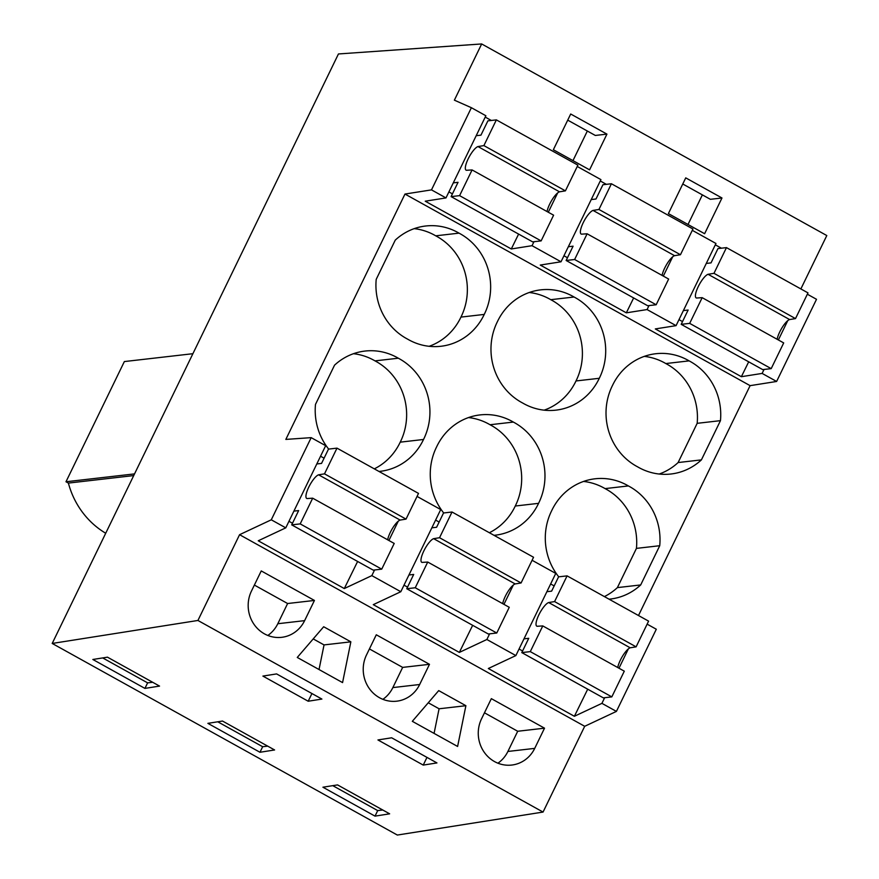 <?xml version="1.0" encoding="UTF-8"?>
<svg xmlns="http://www.w3.org/2000/svg" width="879" height="879" viewBox="0 0 879 879"><rect width="100%" height="100%" fill="white"/><g stroke="black" fill="none" stroke-linecap="round" stroke-linejoin="round"><path stroke-width="1.32" d="M52.202 643.45L338.448 53.96L481.67 43.95L454.377 100.162L471.386 107.71L485.878 115.753L445.983 197.918L431.49 189.875L404.977 194.05L285.84 439.412L311.177 437.643L271.281 519.808L239.571 534.696L197.929 620.464L543.057 812.064L397.33 835.05L52.202 643.45L197.929 620.464M471.386 107.71L431.49 189.875M577.261 166.483L600.928 179.613L561.022 261.788L540.277 265.062L626.331 312.836L647.076 309.562L676.072 325.648L655.316 328.922L741.371 376.695L762.126 373.421L776.618 381.464L750.106 385.65L638.495 615.52M606.345 184.337L600.269 180.964M692.3 230.342L715.967 243.483L676.072 325.648M721.395 248.197L715.308 244.823M807.34 294.212L816.514 299.299L776.618 381.464M491.306 120.467L485.23 117.094M518.61 234.089L511.292 248.966L532.037 245.691L561.022 261.788M511.292 248.966L425.238 201.192L445.983 197.918M404.977 194.05L750.106 385.65M481.67 43.95L826.798 235.55L800.868 288.927M721.978 197.984L704.628 233.715L668.392 213.597L685.741 177.866L721.978 197.984L710.364 199.313L682.763 183.997M606.939 134.113L570.702 114.006L553.352 149.738L589.589 169.845L606.939 134.113L595.314 135.454L567.724 120.137M557.66 192.93L548.287 212.235M533.971 241.714L532.037 245.691M144.925 688.4L159.549 686.092L107.469 657.173L92.844 659.481L144.925 688.4L147.617 682.862L102.711 657.931M321.901 699.069L276.61 673.918L262.898 676.083L308.188 701.233L321.901 699.069M259.975 752.27L207.883 723.351L222.508 721.044L274.6 749.963L259.975 752.27L262.656 746.721L217.75 721.791M423.238 765.093L436.951 762.928L391.649 737.789L377.948 739.953L423.238 765.093L426.974 757.39M375.014 816.13L389.639 813.822L337.547 784.903L322.923 787.21L375.014 816.13L377.706 810.592L332.789 785.661M239.571 534.696L584.7 726.296L543.057 812.064M304.628 620.64L314.44 600.445L261.25 570.921L251.438 591.117A31.655 29.842 83.5 0 0 253.559 623.65A31.655 29.842 83.5 0 0 281.643 637.33A31.655 29.842 83.5 0 0 304.628 620.64L277.808 623.727L287.62 603.521L254.372 585.073M412.317 721.318L457.607 746.458L465.892 705.705L438.72 690.608L412.317 721.318M419.668 684.51L429.479 664.315L376.289 634.781L366.488 654.987A31.655 29.842 83.5 0 0 368.598 687.51A31.655 29.842 83.5 0 0 396.693 701.189A31.655 29.842 83.5 0 0 419.668 684.51L392.858 687.587L402.659 667.392L369.422 648.933M297.267 657.448L342.568 682.598L350.853 641.835L323.681 626.749L297.267 657.448M534.718 748.381L544.519 728.175L491.339 698.651L481.527 718.846A31.655 29.842 83.5 0 0 483.637 751.38A31.655 29.842 83.5 0 0 511.732 765.06A31.655 29.842 83.5 0 0 534.718 748.381L507.897 751.457L517.709 731.262L484.461 712.803M472.66 625.321L459.332 652.416L486.867 639.494L515.863 655.58L488.328 668.512L574.383 716.286L601.917 703.354L616.41 711.408L584.7 726.296M459.332 652.416L373.278 604.653L400.813 591.721L440.72 509.556L417.053 496.415M357.621 561.461L344.293 588.556L371.828 575.624L400.813 591.721M344.293 588.556L258.239 540.783L285.774 527.85L325.669 445.686L311.177 437.643M271.281 519.808L285.774 527.85M324.087 458.19L320.56 456.223M439.126 522.049L435.599 520.093M532.092 560.275L555.759 573.416L515.863 655.58M554.177 585.919L550.639 583.953M647.131 624.145L656.305 629.232L616.41 711.408M376.212 279.346L395.264 240.121A59.3 55.893 83.5 0 1 425.689 226.002A59.3 55.893 83.5 0 1 459.025 233.144A59.3 55.893 83.5 0 1 484.241 314.418A59.3 55.893 83.5 0 1 440.906 346.271A59.3 55.893 83.5 0 1 407.57 339.118A59.3 55.893 83.5 0 1 376.212 279.346M378.981 471.452A59.3 55.893 83.5 0 0 380.178 471.331A59.3 55.893 83.5 0 0 423.524 439.478A59.3 55.893 83.5 0 0 398.297 358.203A59.3 55.893 83.5 0 0 364.961 351.062A59.3 55.893 83.5 0 0 334.536 365.181L315.484 404.406A59.3 55.893 83.5 0 0 328.658 449.092M574.064 297.014A59.3 55.893 83.5 0 0 540.728 289.861A59.3 55.893 83.5 0 0 497.382 321.714A59.3 55.893 83.5 0 0 522.609 402.989A59.3 55.893 83.5 0 0 555.946 410.141A59.3 55.893 83.5 0 0 599.291 378.289A59.3 55.893 83.5 0 0 574.064 297.014L550.77 299.684A59.3 55.893 83.5 0 0 529.235 292.509M494.031 535.322A59.3 55.893 83.5 0 0 495.218 535.201A59.3 55.893 83.5 0 0 538.563 503.348A59.3 55.893 83.5 0 0 513.347 422.074A59.3 55.893 83.5 0 0 480.011 414.921A59.3 55.893 83.5 0 0 436.665 446.774A59.3 55.893 83.5 0 0 443.697 512.962M612.432 385.584A59.3 55.893 83.5 0 0 637.649 466.859A59.3 55.893 83.5 0 0 670.985 474.001A59.3 55.893 83.5 0 0 701.409 459.882L678.116 462.552L697.168 423.326A59.3 55.893 83.5 0 0 665.821 363.554L689.114 360.873A59.3 55.893 83.5 0 0 655.778 353.732A59.3 55.893 83.5 0 0 612.432 385.584M701.409 459.882L720.461 420.656A59.3 55.893 83.5 0 0 689.114 360.873M609.07 599.181A59.3 55.893 83.5 0 0 610.257 599.06A59.3 55.893 83.5 0 0 640.692 584.942L659.733 545.716A59.3 55.893 83.5 0 0 628.386 485.933A59.3 55.893 83.5 0 0 595.05 478.791A59.3 55.893 83.5 0 0 551.704 510.644A59.3 55.893 83.5 0 0 558.736 576.833M572.965 160.626L587.337 131.026M133.718 475.583L68.386 483.087A82.154 77.44 -96.5 0 0 105.711 533.256M134.542 473.891L65.991 481.758L68.386 483.087M192.908 353.699L124.357 361.566L65.991 481.758M308.188 701.233L311.935 693.531M319.033 669.534L324.043 644.911L313.221 638.912M152.682 682.28L147.617 682.862M350.853 641.835L324.043 644.911M314.44 600.445L287.62 603.521M267.842 635.462A31.655 29.842 83.5 0 0 277.808 623.727M371.828 575.624L374.575 569.977M388.892 540.486L398.264 521.181M374.311 468.859A59.3 55.893 83.5 0 0 400.231 442.159A59.3 55.893 83.5 0 0 375.003 360.884L398.297 358.203M375.003 360.884A59.3 55.893 83.5 0 0 353.468 353.71M400.231 442.159L423.524 439.478M429.106 346.304A59.3 55.893 83.5 0 0 460.948 317.099A59.3 55.893 83.5 0 0 435.731 235.825L459.025 233.144M435.731 235.825A59.3 55.893 83.5 0 0 414.196 228.65M460.948 317.099L484.241 314.418M787.749 320.659L778.365 339.964M764.049 369.455L762.126 373.421M748.688 361.818L741.371 376.695M672.699 256.8L663.326 276.094M649.01 305.584L647.076 309.562M601.917 703.354L604.664 697.706M618.981 668.216L628.353 648.911M659.733 545.716L636.44 548.386L617.388 587.611L640.692 584.942M604.4 596.588A59.3 55.893 83.5 0 0 617.388 587.611M636.44 548.386A59.3 55.893 83.5 0 0 605.093 488.614L628.386 485.933M605.093 488.614A59.3 55.893 83.5 0 0 583.546 481.439M720.461 420.656L697.168 423.326M659.184 474.034A59.3 55.893 83.5 0 0 678.116 462.552M665.821 363.554A59.3 55.893 83.5 0 0 644.274 356.38M688.004 224.486L702.376 194.885M434.072 733.394L439.082 708.782L428.26 702.771M382.772 810.009L377.706 810.592M465.892 705.705L439.082 708.782M544.519 728.175L517.709 731.262M497.932 763.203A31.655 29.842 83.5 0 0 507.897 751.457M587.71 689.191L574.383 716.286M486.867 639.494L489.614 633.836M503.942 604.356L513.314 585.051M633.649 297.948L626.331 312.836M489.35 532.729A59.3 55.893 83.5 0 0 515.27 506.018A59.3 55.893 83.5 0 0 490.042 424.744L513.347 422.074M490.042 424.744A59.3 55.893 83.5 0 0 468.507 417.569M515.27 506.018L538.563 503.348M544.145 410.163A59.3 55.893 83.5 0 0 575.998 380.959L599.291 378.289M575.998 380.959A59.3 55.893 83.5 0 0 550.77 299.684M429.479 664.315L402.659 667.392M382.892 699.332A31.655 29.842 83.5 0 0 392.858 687.587M267.721 746.139L262.656 746.721M316.803 463.958L321.549 463.409L328.493 449.114L336.987 448.136L324.505 473.847L318.605 474.814A13.482 3.725 119 0 0 309.078 486.505A13.482 3.725 119 0 0 306.694 498.415A13.482 3.725 119 0 0 307.079 498.547L312.682 498.184L300.2 523.895L291.707 524.862L298.651 510.578L293.905 511.117M312.682 498.184L394.21 543.442L381.728 569.152L373.234 570.13L291.707 524.862M336.987 448.136L418.514 493.405L406.032 519.115L400.132 520.071A13.482 3.725 119 0 0 392.902 527.719A13.482 3.725 119 0 0 387.639 539.794M318.605 474.814L400.132 520.071M324.505 473.847L406.032 519.115M288.96 521.291L292.498 523.258M300.2 523.895L381.728 569.152M459.596 195.643L472.078 169.933L553.605 215.19L541.123 240.901L532.63 241.868L451.103 196.61L459.596 195.643L541.123 240.901M476.198 135.696L480.945 135.157L487.889 120.862L496.371 119.885L483.889 145.595L477.989 146.562A13.482 3.725 119 0 0 468.474 158.242A13.482 3.725 119 0 0 466.079 170.163A13.482 3.725 119 0 0 466.474 170.284L472.078 169.933M453.289 182.865L458.047 182.316L451.103 196.61M496.371 119.885L577.899 165.142L565.417 190.853L559.516 191.82A13.482 3.725 -61 0 0 552.287 199.456A13.482 3.725 -61 0 0 547.035 211.542M477.989 146.562L559.516 191.82M483.889 145.595L565.417 190.853M448.905 191.908L452.432 193.863M431.842 527.818L436.599 527.268L443.532 512.984L452.026 512.007L439.544 537.717L433.644 538.673A13.482 3.725 119 0 0 424.128 550.364A13.482 3.725 119 0 0 421.733 562.285A13.482 3.725 119 0 0 422.118 562.406L427.732 562.044L415.251 587.754L406.757 588.732L413.69 574.437L408.944 574.987M427.732 562.044L509.26 607.301L496.767 633.012L488.284 633.99L406.757 588.732M452.026 512.007L533.553 557.264L521.071 582.975L515.171 583.931A13.482 3.725 119 0 0 507.941 591.578A13.482 3.725 119 0 0 502.689 603.653M433.644 538.673L515.171 583.931M439.544 537.717L521.071 582.975M403.999 585.161L407.537 587.117M415.251 587.754L496.767 633.012M574.635 259.503L587.117 233.792L668.644 279.05L656.163 304.76L647.669 305.738L566.142 260.481L574.635 259.503L656.163 304.76M591.237 199.566L595.984 199.017L602.928 184.733L611.421 183.755L598.94 209.466L593.039 210.422A13.482 3.725 119 0 0 583.513 222.112A13.482 3.725 119 0 0 581.118 234.023A13.482 3.725 119 0 0 581.513 234.155L587.117 233.792M568.339 246.735L573.086 246.186L566.142 260.481M611.421 183.755L692.949 229.012L680.456 254.723L674.567 255.679A13.482 3.725 -61 0 0 667.337 263.326A13.482 3.725 -61 0 0 662.074 275.402M593.039 210.422L674.567 255.679M598.94 209.466L680.456 254.723M563.944 255.767L567.482 257.734M546.892 591.688L551.638 591.138L558.583 576.844L567.076 575.877L554.583 601.588L548.683 602.544A13.482 3.725 119 0 0 539.168 614.234A13.482 3.725 119 0 0 536.772 626.145A13.482 3.725 119 0 0 537.168 626.277L542.772 625.914L530.29 651.625L521.796 652.603L528.74 638.308L523.983 638.846M542.772 625.914L624.299 671.171L611.817 696.882L603.324 697.86L521.796 652.603M567.076 575.877L648.592 621.134L636.11 646.845L630.21 647.801A13.482 3.725 119 0 0 622.98 655.448A13.482 3.725 119 0 0 617.728 667.524M548.683 602.544L630.21 647.801M554.583 601.588L636.11 646.845M519.049 649.021L522.576 650.987M530.29 651.625L611.817 696.882M689.674 323.373L702.167 297.662L783.694 342.92L771.202 368.631L762.708 369.609L681.192 324.34L689.674 323.373L771.202 368.631M706.276 263.436L711.034 262.887L717.967 248.592L726.461 247.614L713.979 273.325L708.078 274.292A13.482 3.725 119 0 0 698.552 285.983A13.482 3.725 119 0 0 696.168 297.893A13.482 3.725 119 0 0 696.553 298.025L702.167 297.662M683.379 310.595L688.125 310.056L681.192 324.34M726.461 247.614L807.988 292.883L795.506 318.594L789.606 319.549A13.482 3.725 -61 0 0 782.376 327.197A13.482 3.725 -61 0 0 777.124 339.272M708.078 274.292L789.606 319.549M713.979 273.325L795.506 318.594M678.984 319.637L682.522 321.593"/></g></svg>
